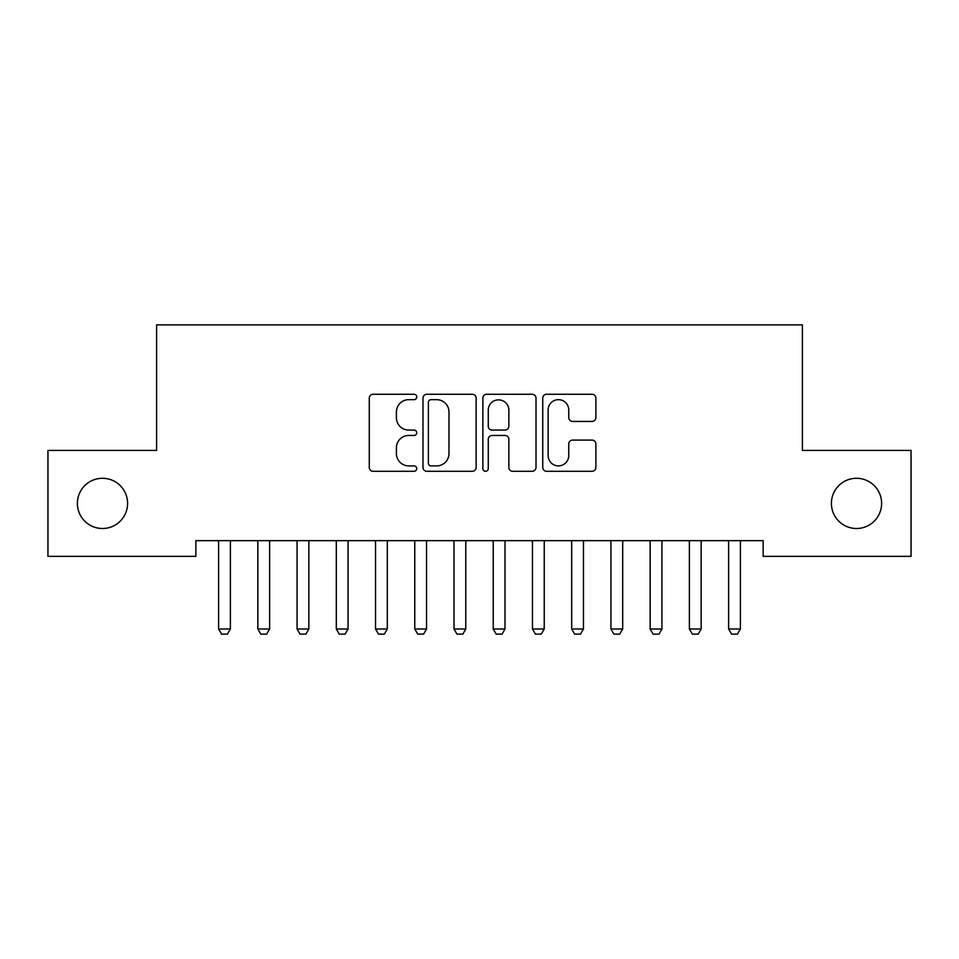 <?xml version="1.0" encoding="UTF-8"?>
<svg xmlns="http://www.w3.org/2000/svg" width="959" height="959" viewBox="0 0 959 959"><rect width="100%" height="100%" fill="white"/><g stroke="black" fill="none" stroke-linecap="round" stroke-linejoin="round"><path stroke-width="1.44" d="M416.733 396.966A2.697 2.697 0 0 0 414.036 394.269L373.123 394.269A3.848 3.848 0 0 0 369.275 398.117L369.275 467.429A3.848 3.848 0 0 0 373.123 471.289L414.036 471.289A2.697 2.697 0 0 0 416.733 468.591A2.697 2.697 0 0 0 414.036 465.894L408.738 465.894A12.323 12.323 0 0 1 396.415 453.571L396.415 447.793A12.323 12.323 0 0 1 408.738 435.47L414.036 435.47A2.697 2.697 0 0 0 416.733 432.773A2.697 2.697 0 0 0 414.036 430.076L408.738 430.076A12.323 12.323 0 0 1 396.415 417.752L396.415 411.974A12.323 12.323 0 0 1 408.738 399.663L414.036 399.663A2.697 2.697 0 0 0 416.733 396.966M831.405 503.391A25.114 25.114 0 0 0 856.519 528.505A25.114 25.114 0 0 0 881.621 503.391A25.114 25.114 0 0 0 856.519 478.289A25.114 25.114 0 0 0 831.405 503.391M77.379 503.391A25.114 25.114 0 0 0 102.481 528.505A25.114 25.114 0 0 0 127.595 503.391A25.114 25.114 0 0 0 102.481 478.289A25.114 25.114 0 0 0 77.379 503.391M592.039 421.421A3.848 3.848 0 0 0 595.887 417.561L595.887 398.117A3.848 3.848 0 0 0 592.039 394.269L546.606 394.269A3.848 3.848 0 0 0 542.746 398.117L542.746 467.429A3.848 3.848 0 0 0 546.606 471.289L592.039 471.289A3.848 3.848 0 0 0 595.887 467.429L595.887 443.945A3.848 3.848 0 0 0 592.039 440.097L572.595 440.097A3.848 3.848 0 0 0 568.747 443.945L568.747 455.597A10.297 10.297 0 0 1 558.438 465.894A10.297 10.297 0 0 1 548.14 455.597L548.14 409.961A10.297 10.297 0 0 1 558.438 399.663A10.297 10.297 0 0 1 568.747 409.961L568.747 417.561A3.848 3.848 0 0 0 572.595 421.421L592.039 421.421M763.148 540.66L195.852 540.66L195.852 556.352L47.95 556.352L47.95 450.43L156.617 450.43L156.617 324.885L802.383 324.885L802.383 450.43L911.05 450.43L911.05 556.352L763.148 556.352L763.148 540.66M476.132 398.117A3.848 3.848 0 0 0 472.284 394.269L426.839 394.269A3.848 3.848 0 0 0 422.991 398.117L422.991 467.429A3.848 3.848 0 0 0 426.839 471.289L472.284 471.289A3.848 3.848 0 0 0 476.132 467.429L476.132 398.117M486.716 394.269L532.161 394.269A3.848 3.848 0 0 1 536.009 398.117L536.009 467.429A3.848 3.848 0 0 1 532.161 471.289L512.717 471.289A3.848 3.848 0 0 1 508.857 467.429L508.857 439.318A3.848 3.848 0 0 0 505.009 435.47L492.111 435.47A3.848 3.848 0 0 0 488.263 439.318L488.263 468.591A2.697 2.697 0 0 1 485.566 471.289A2.697 2.697 0 0 1 482.868 468.591L482.868 398.117A3.848 3.848 0 0 1 486.716 394.269M431.071 399.663A2.697 2.697 0 0 0 428.385 402.348L428.385 463.197A2.697 2.697 0 0 0 431.071 465.894L436.657 465.894A12.323 12.323 0 0 0 448.98 453.571L448.98 411.974A12.323 12.323 0 0 0 436.657 399.663L431.071 399.663M508.857 410.152A10.297 10.297 0 0 0 498.56 399.855A10.297 10.297 0 0 0 488.263 410.152L488.263 426.228A3.848 3.848 0 0 0 492.111 430.076L505.009 430.076A3.848 3.848 0 0 0 508.857 426.228L508.857 410.152M218.424 541.511A3.92 3.92 -179.2 0 1 218.604 542.698A3.92 3.92 179.5 0 0 218.424 541.511L218.149 540.66M230.831 540.66L230.568 541.511A3.92 3.92 179.5 0 0 230.376 542.698L230.376 629.008L227.439 634.115L221.553 634.115L218.604 629.008L218.604 542.698M218.604 629.008L230.376 629.008M257.659 541.511A3.92 3.92 -179.2 0 1 257.839 542.698A3.92 3.92 179.5 0 0 257.659 541.511L257.384 540.66M296.882 541.511A3.92 3.92 -179.2 0 1 297.074 542.698A3.92 3.92 179.5 0 0 296.882 541.511L296.619 540.66M270.066 540.66L269.791 541.511A3.92 3.92 179.5 0 0 269.611 542.698L269.611 629.008L266.662 634.115L260.788 634.115L257.839 629.008L257.839 542.698M257.839 629.008L269.611 629.008M309.301 540.66L309.026 541.511A3.92 3.92 179.5 0 0 308.846 542.698L308.846 629.008L305.897 634.115L300.011 634.115L297.074 629.008L297.074 542.698M297.074 629.008L308.846 629.008M336.118 541.511A3.92 3.92 -179.2 0 1 336.309 542.698A3.92 3.92 179.5 0 0 336.118 541.511L335.854 540.66M375.353 541.511A3.92 3.92 -179.2 0 1 375.532 542.698A3.92 3.92 179.5 0 0 375.353 541.511L375.077 540.66M348.525 540.66L348.261 541.511A3.92 3.92 179.5 0 0 348.069 542.698L348.069 629.008L345.132 634.115L339.246 634.115L336.309 629.008L336.309 542.698M336.309 629.008L348.069 629.008M387.76 540.66L387.484 541.511A3.92 3.92 179.5 0 0 387.304 542.698L387.304 629.008L384.367 634.115L378.481 634.115L375.532 629.008L375.532 542.698M375.532 629.008L387.304 629.008M414.588 541.511A3.92 3.92 -179.2 0 1 414.767 542.698A3.92 3.92 179.5 0 0 414.588 541.511L414.312 540.66M426.995 540.66L426.719 541.511A3.92 3.92 179.5 0 0 426.539 542.698L426.539 629.008L423.59 634.115L417.704 634.115L414.767 629.008L414.767 542.698M414.767 629.008L426.539 629.008M453.811 541.511A3.92 3.92 -179.2 0 1 454.003 542.698A3.92 3.92 179.5 0 0 453.811 541.511L453.547 540.66M466.23 540.66L465.954 541.511A3.92 3.92 179.5 0 0 465.774 542.698L465.774 629.008L462.825 634.115L456.94 634.115L454.003 629.008L454.003 542.698M454.003 629.008L465.774 629.008M493.046 541.511A3.92 3.92 -179.2 0 1 493.226 542.698A3.92 3.92 179.5 0 0 493.046 541.511L492.77 540.66M505.453 540.66L505.189 541.511A3.92 3.92 179.5 0 0 504.997 542.698L504.997 629.008L502.06 634.115L496.175 634.115L493.226 629.008L493.226 542.698M493.226 629.008L504.997 629.008M532.281 541.511A3.92 3.92 -179.2 0 1 532.461 542.698A3.92 3.92 179.5 0 0 532.281 541.511L532.005 540.66M544.688 540.66L544.412 541.511A3.92 3.92 179.5 0 0 544.232 542.698L544.232 629.008L541.296 634.115L535.41 634.115L532.461 629.008L532.461 542.698M532.461 629.008L544.232 629.008M571.516 541.511A3.92 3.92 -179.2 0 1 571.696 542.698A3.92 3.92 179.5 0 0 571.516 541.511L571.24 540.66M583.923 540.66L583.647 541.511A3.92 3.92 179.5 0 0 583.468 542.698L583.468 629.008L580.519 634.115L574.633 634.115L571.696 629.008L571.696 542.698M571.696 629.008L583.468 629.008M610.739 541.511A3.92 3.92 -179.2 0 1 610.931 542.698A3.92 3.92 179.5 0 0 610.739 541.511L610.475 540.66M623.146 540.66L622.882 541.511A3.92 3.92 179.5 0 0 622.691 542.698L622.691 629.008L619.754 634.115L613.868 634.115L610.931 629.008L610.931 542.698M610.931 629.008L622.691 629.008M649.974 541.511A3.92 3.92 -179.2 0 1 650.154 542.698A3.92 3.92 179.5 0 0 649.974 541.511L649.699 540.66M662.381 540.66L662.118 541.511A3.92 3.92 179.5 0 0 661.926 542.698L661.926 629.008L658.989 634.115L653.103 634.115L650.154 629.008L650.154 542.698M650.154 629.008L661.926 629.008M689.209 541.511A3.92 3.92 -179.2 0 1 689.389 542.698A3.92 3.92 179.5 0 0 689.209 541.511L688.934 540.66M701.616 540.66L701.341 541.511A3.92 3.92 179.5 0 0 701.161 542.698L701.161 629.008L698.212 634.115L692.338 634.115L689.389 629.008L689.389 542.698M689.389 629.008L701.161 629.008M728.432 541.511A3.92 3.92 -179.2 0 1 728.624 542.698A3.92 3.92 179.5 0 0 728.432 541.511L728.169 540.66M740.851 540.66L740.576 541.511A3.92 3.92 179.5 0 0 740.396 542.698L740.396 629.008L737.447 634.115L731.561 634.115L728.624 629.008L728.624 542.698M728.624 629.008L740.396 629.008"/></g></svg>
